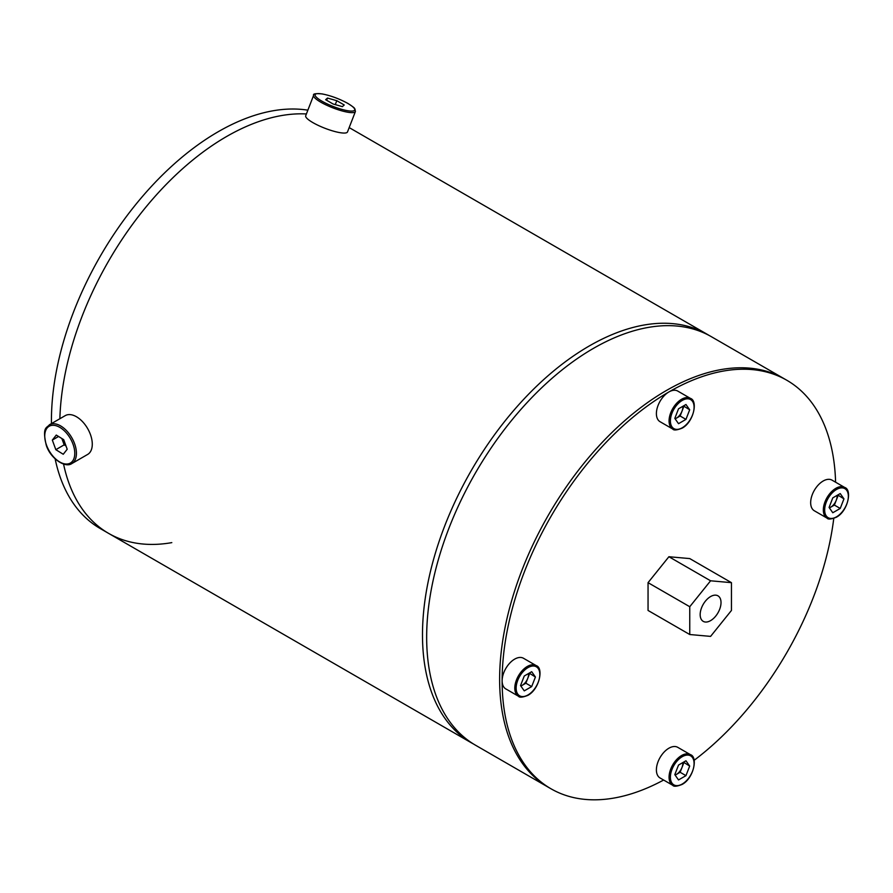 <?xml version="1.0" encoding="UTF-8"?>
<svg xmlns="http://www.w3.org/2000/svg" width="893" height="893" viewBox="0 0 893 893"><rect width="100%" height="100%" fill="white"/><g stroke="black" fill="none" stroke-linecap="round" stroke-linejoin="round"><path stroke-width="1.34" d="M171.802 542.631A235.852 136.171 -60 0 1 108.611 533.378A235.852 136.171 -60 0 1 63.57 464.137A235.852 136.171 -60 0 0 108.611 533.378L100.273 528.567A235.852 136.171 -60 0 1 55.132 458.835M59.864 418.739A235.852 136.171 -60 0 1 226.532 136.551A235.852 136.171 -60 0 1 306.399 113.958A235.852 136.171 -60 0 0 59.864 418.739M51.448 423.595A235.852 136.171 -60 0 1 218.193 131.74A235.852 136.171 -60 0 1 307.873 110.174M473.446 743.969A235.852 136.171 -60 0 1 471.337 742.797A235.852 136.171 -60 0 1 422.489 634.834A235.852 136.171 -60 0 1 525.441 397.474A235.852 136.171 -60 0 1 707.189 334.295A235.852 136.171 -60 0 1 709.254 335.522M61.851 438.508L62.41 440.059A9.109 5.258 -120 0 0 65.825 445.507M90.427 434.511A22.403 12.937 -120 0 0 65.234 415.636L49.394 424.778A22.403 12.937 60 0 1 74.577 443.665A22.403 12.937 60 0 1 71.797 463.59L87.648 454.437A22.403 12.937 -120 0 0 90.427 434.511M56.27 435.07L63.704 439.657L67.198 449.257L63.258 454.269L55.824 449.681L52.33 440.082L56.27 435.07M66.015 446.009L64.162 444.859L55.824 449.681M61.963 438.586A9.109 5.258 -120 0 0 62.41 440.059L64.162 444.859M58.558 436.476L52.33 440.082M312.874 122.609A22.403 4.733 21.2 0 0 334.518 131.438A22.403 4.733 21.2 0 0 347.489 131.941L355.414 111.525A22.403 4.733 -158.8 0 1 342.443 111.022A22.403 4.733 -158.8 0 1 320.799 102.193A22.403 4.733 -158.8 0 1 313.633 95.317L305.707 115.733A22.403 4.733 21.2 0 0 312.874 122.609M342.376 106.635L333.078 103.99L325.644 99.692L327.497 98.051L336.795 100.697L344.24 104.983L342.376 106.635M326.637 100.273L327.497 98.051M335.277 104.615L336.795 100.697M835.591 482.209A235.852 136.171 120 0 0 786.822 380.262L784.322 378.822A235.852 136.171 120 0 0 666.401 390.498A235.852 136.171 120 0 0 512.325 598.343A235.852 136.171 120 0 0 548.469 787.336L475.511 745.208A235.852 136.171 120 0 1 439.356 556.216A235.852 136.171 120 0 1 593.432 348.382A235.852 136.171 120 0 1 711.364 336.694L784.322 378.822A235.852 136.171 120 0 0 666.401 390.498A235.852 136.171 120 0 0 512.325 598.343A235.852 136.171 120 0 0 548.469 787.336L550.981 788.776A235.852 136.171 120 0 0 663.633 780.035M694.095 760.334A235.852 136.171 120 0 0 833.761 518.442M786.822 380.262A235.852 136.171 120 0 0 668.902 391.949A235.852 136.171 120 0 0 514.826 599.783A235.852 136.171 120 0 0 550.981 788.776M829.418 507.95L830.669 507.224A9.109 5.258 120 0 0 836.25 500.292A9.109 5.258 120 0 0 837.087 495.392M823.167 481.014A17.693 10.214 120 0 0 811.614 496.597A17.693 10.214 120 0 0 814.327 510.774L826.996 518.096A17.693 10.214 -60 0 1 824.284 503.92A17.693 10.214 -60 0 1 835.837 488.337A17.693 10.214 -60 0 1 844.689 487.455L832.008 480.133A17.693 10.214 120 0 0 823.167 481.014M829.072 507.458L832.789 497.87L840.224 493.572L843.952 498.863L840.224 508.452L832.789 512.749L829.072 507.458M837.757 495.001L843.952 498.863M838.114 495.492L834.386 505.081L840.224 508.452M829.34 507.838A9.109 5.258 120 0 0 830.669 507.224L834.386 505.081M675.153 418.884L676.403 418.158A9.109 5.258 120 0 0 681.984 411.226A9.109 5.258 120 0 0 682.821 406.326M668.902 391.949A17.693 10.214 120 0 0 657.348 407.532A17.693 10.214 120 0 0 660.061 421.708L672.73 429.031A17.693 10.214 -60 0 1 670.018 414.854A17.693 10.214 -60 0 1 681.582 399.26A17.693 10.214 -60 0 1 690.423 398.39L677.742 391.067A17.693 10.214 120 0 0 668.902 391.949M674.807 418.393L678.524 408.804L685.958 404.507L689.686 409.798L685.958 419.386L678.524 423.684L674.807 418.393M683.491 405.935L689.686 409.798M683.848 406.427L680.131 416.015L685.958 419.386M675.075 418.772A9.109 5.258 120 0 0 676.403 418.158L680.131 416.015M675.153 775.146L676.403 774.421A9.109 5.258 120 0 0 681.984 767.489A9.109 5.258 120 0 0 682.821 762.589M668.902 748.211A17.693 10.214 120 0 0 657.348 763.794A17.693 10.214 120 0 0 660.061 777.97L672.73 785.293A17.693 10.214 -60 0 1 670.018 771.117A17.693 10.214 -60 0 1 681.582 755.523A17.693 10.214 -60 0 1 690.423 754.652L677.742 747.329A17.693 10.214 120 0 0 668.902 748.211M674.807 774.644L678.524 765.067L685.958 760.769L689.686 766.06L685.958 775.649L678.524 779.935L674.807 774.644M683.491 762.198L689.686 766.06M683.848 762.689L680.131 772.278L685.958 775.649M675.075 775.035A9.109 5.258 120 0 0 676.403 774.421L680.131 772.278M520.887 686.081L522.137 685.355A9.109 5.258 120 0 0 527.718 678.412A9.109 5.258 120 0 0 528.556 673.523M514.636 659.146A17.693 10.214 120 0 0 503.083 674.728A17.693 10.214 120 0 0 505.795 688.905L518.465 696.227A17.693 10.214 -60 0 1 515.752 682.051A17.693 10.214 -60 0 1 527.316 666.457A17.693 10.214 -60 0 1 536.157 665.586L523.477 658.264A17.693 10.214 120 0 0 514.636 659.146M520.541 685.578L524.258 676.001L531.692 671.703L535.42 676.994L531.692 686.583L524.258 690.869L520.541 685.578M529.225 673.132L535.42 676.994M529.582 673.623L525.865 683.212L531.692 686.583M520.809 685.969A9.109 5.258 120 0 0 522.137 685.355L525.865 683.212M700.168 614.607A14.746 8.506 120 0 0 703.226 621.361A14.746 8.506 120 0 0 714.579 617.409A14.746 8.506 120 0 0 721.019 602.574A14.746 8.506 120 0 0 717.961 595.832A14.746 8.506 120 0 0 706.609 599.772A14.746 8.506 120 0 0 700.168 614.607M689.753 634.521L648.05 610.455L648.05 582.66L668.902 556.73L710.594 580.796L731.445 582.66L731.445 610.455L710.594 636.385L689.753 634.521L689.753 606.727L710.594 580.796M648.05 582.66L689.753 606.727M668.902 556.73L689.753 558.583L731.445 582.66M73.014 444.167A21.231 12.256 -120 0 0 52.709 425.291A21.231 12.256 -120 0 0 46.514 445.161A21.231 12.256 -120 0 0 66.819 464.036A21.231 12.256 -120 0 0 73.014 444.167M321.938 101.177A21.231 4.487 21.2 0 0 349.944 111.011A21.231 4.487 21.2 0 0 347.935 103.51A21.231 4.487 21.2 0 0 319.928 93.676A21.231 4.487 21.2 0 0 321.938 101.177M836.507 489.487A16.744 9.667 120 0 0 824.663 509.992A16.744 9.667 120 0 0 836.507 516.835A16.744 9.667 120 0 0 848.35 496.318A16.744 9.667 120 0 0 836.507 489.487M682.241 400.421A16.744 9.667 120 0 0 670.397 420.927A16.744 9.667 120 0 0 682.241 427.769A16.744 9.667 120 0 0 694.084 407.253A16.744 9.667 120 0 0 682.241 400.421M682.241 756.684A16.744 9.667 120 0 0 670.397 777.189A16.744 9.667 120 0 0 682.241 784.032A16.744 9.667 120 0 0 694.084 763.515A16.744 9.667 120 0 0 682.241 756.684M527.975 667.618A16.744 9.667 120 0 0 516.143 688.123A16.744 9.667 120 0 0 527.975 694.966A16.744 9.667 120 0 0 539.818 674.449A16.744 9.667 120 0 0 527.975 667.618M707.189 334.295L349.174 127.587M471.337 742.797L108.611 533.378M49.394 424.778C46.927 428.149 41.96 426.486 46.235 445.082C50.142 458.265 65.178 468.356 71.797 463.59M355.414 111.525L354.945 108.957C353.561 107.874 356.954 109.37 348.114 103.555C339.563 98.866 330.923 95.651 322.172 93.921C315.575 93.341 312.729 93.798 313.633 95.317M826.996 518.096C827.99 519.581 831.104 519.302 836.317 517.259C847.859 511.376 852.469 489.777 844.689 487.455M672.73 429.031C673.724 430.515 676.838 430.236 682.051 428.194C693.593 422.311 698.203 400.711 690.423 398.39M672.73 785.293C673.724 786.778 676.838 786.499 682.051 784.456C693.593 778.573 698.203 756.974 690.423 754.652M518.465 696.227C519.458 697.712 522.572 697.433 527.785 695.39C539.327 689.508 543.937 667.908 536.157 665.586"/></g></svg>
